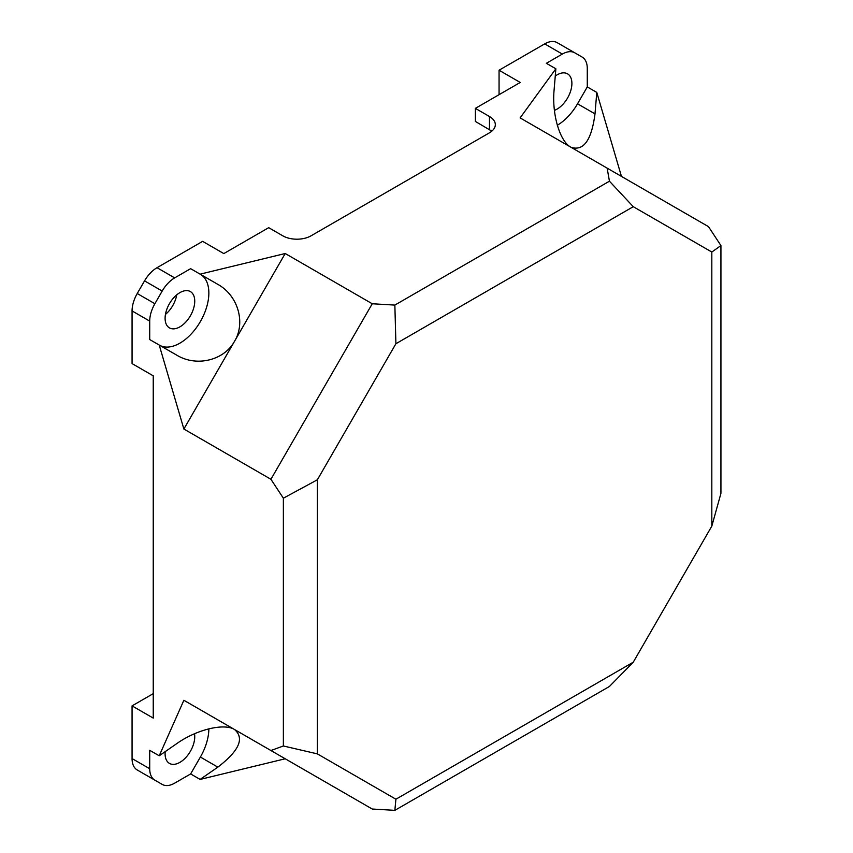 <?xml version="1.0" encoding="UTF-8"?>
<svg xmlns="http://www.w3.org/2000/svg" width="853" height="853" viewBox="0 0 853 853"><rect width="100%" height="100%" fill="white"/><g stroke="black" fill="none" stroke-linecap="round" stroke-linejoin="round"><path stroke-width="1.28" d="M491.84 131.159L475.366 121.425L475.366 108.363L489.473 116.509A19.96 11.526 180 0 1 495.326 124.655A19.96 11.526 180 0 1 489.473 132.801L311.036 235.823A19.96 11.526 180 0 1 282.801 235.823L268.695 227.676L223.817 253.586L202.641 241.356L157.016 267.703A24.95 14.405 120 0 0 144.541 280.872L137.237 293.528A24.95 14.405 120 0 0 132.066 310.918L149.712 321.112A24.95 14.405 -60 0 1 154.883 303.721L162.187 291.054A24.95 14.405 -60 0 1 174.662 277.886L190.635 268.674L217.846 284.38C237.934 295.447 245.899 322.573 234.543 341.275L183.875 429.027L270.923 479.279L283.367 498.195L317.359 479.791L395.909 343.727L394.854 305.086L372.249 303.764L270.923 479.279M372.249 303.764L285.211 253.512L200.135 274.154M395.909 343.727L633.267 206.693L711.818 252.04L711.818 526.13L720.934 493.354L720.934 245.568L708.491 226.653L607.155 168.148L609.437 181.199L394.854 305.086M607.155 168.148L520.117 117.895L555.868 68.784L554.077 90.247C551.848 114.121 559.739 141.14 570.657 147.079M499.058 94.672L499.058 70.223L544.683 43.887L562.33 54.07L546.357 63.293L555.868 68.784M499.058 70.223L520.234 82.453L475.366 108.363M132.066 310.918L132.066 363.602L153.241 375.821L153.241 718.098L132.066 705.879L153.241 693.649M562.33 54.07A24.95 14.405 -60 0 1 574.805 52.833L582.119 57.055A24.95 14.405 -60 0 1 587.28 68.475L587.28 86.921L596.78 92.401L621.453 176.4M394.854 810.35L609.437 686.462L633.267 662.184L395.909 799.229L317.359 753.871L283.367 745.98L270.923 750.523L372.249 809.028L394.854 810.35L395.909 799.229M285.211 758.775L200.135 779.418L217.846 767.135C239.139 750.779 244.704 738.25 234.543 729.528L285.211 758.775M144.583 774.225A24.95 14.405 120 0 1 144.541 774.204L162.187 784.387A24.95 14.405 -60 0 0 174.662 783.15L190.635 773.938L200.135 779.418M165.439 314.437A20.962 12.102 120 0 0 176.752 294.839M285.211 253.512L234.543 341.275C224.03 360.456 196.553 367.121 176.923 355.253L159.212 345.038L183.875 429.027M609.437 181.199L633.267 206.693M711.818 526.13L633.267 662.184M183.875 700.27L234.543 729.528C224.03 722.917 196.553 729.592 176.923 743.507L159.212 755.79L183.875 700.27L270.923 750.523M711.818 252.04L720.934 245.568M317.359 753.871L317.359 479.791M283.367 498.195L283.367 745.98M190.635 773.938L200.38 757.048A40.923 23.628 120 0 0 208.857 728.814M162.187 784.387L154.883 780.164A24.95 14.405 -60 0 1 149.712 768.745L149.712 750.309L159.212 755.79M165.205 751.632A20.962 12.102 120 0 0 169.438 763.392A20.962 12.102 120 0 0 185.591 757.773A20.962 12.102 120 0 0 194.74 736.683A20.962 12.102 120 0 0 194.495 733.729M159.511 345.209A40.923 23.628 120 0 0 200.402 321.506A40.923 23.628 120 0 0 200.38 274.293L217.846 284.38M200.38 274.293L190.635 268.674M149.712 321.112L149.712 339.547L159.212 345.038M557.318 125.263A40.923 23.628 120 0 0 577.534 103.799L587.28 86.921M570.902 147.217C583.484 151.493 591.513 140.382 594.999 113.875L596.78 92.401M554.397 110.368A20.962 12.102 120 0 0 571.894 83.423A20.962 12.102 120 0 0 567.554 73.838A20.962 12.102 120 0 0 555.26 76.045M149.712 768.745L132.066 758.562L132.066 705.879M194.74 301.173A20.962 12.102 120 0 0 190.4 291.587A20.962 12.102 120 0 0 169.438 303.689A20.962 12.102 120 0 0 169.438 327.883A20.962 12.102 120 0 0 185.591 322.274A20.962 12.102 120 0 0 194.74 301.173M544.683 43.887A24.95 14.405 120 0 1 557.158 42.65L574.805 52.833M132.066 758.562A24.95 14.405 120 0 0 137.237 769.982L154.883 780.164L137.237 769.982M489.473 129.571L489.473 116.509M174.662 277.886L157.016 267.703M200.38 757.048L217.846 767.135M577.534 103.799L594.999 113.875M137.237 293.528L154.883 303.721M144.541 280.872L162.187 291.054"/></g></svg>
